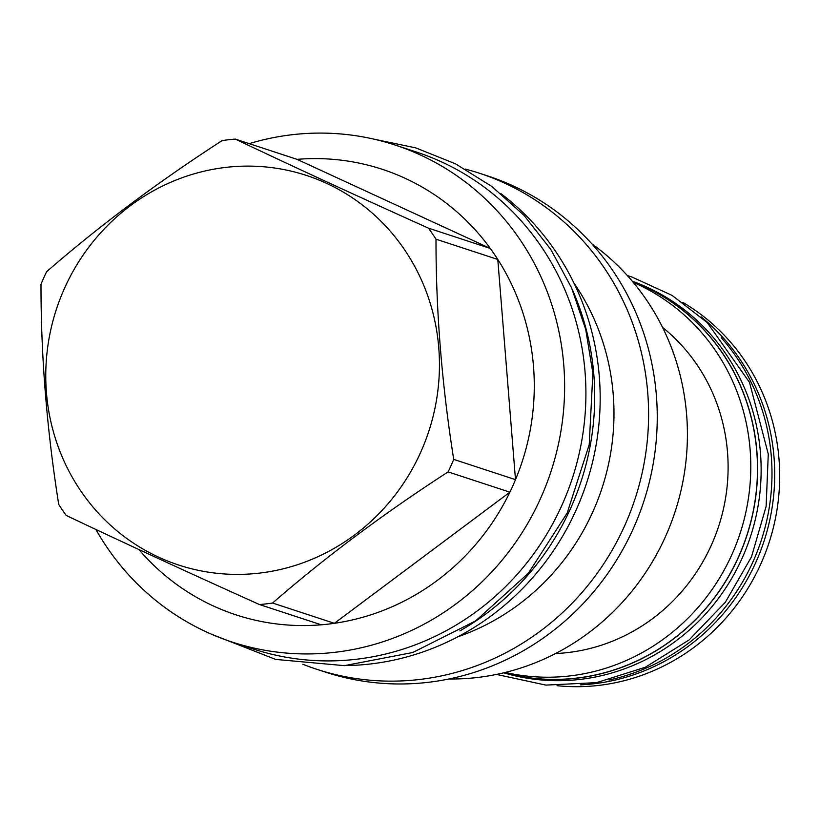 <?xml version="1.0" encoding="UTF-8"?>
<svg xmlns="http://www.w3.org/2000/svg" width="820" height="820" viewBox="0 0 820 820"><rect width="100%" height="100%" fill="white"/><g stroke="black" fill="none" stroke-linecap="round" stroke-linejoin="round"><path stroke-width="1.23" d="M448.929 678.98A239.173 228.595 108.2 0 0 476.809 677.566A239.173 228.595 -71.8 0 0 679.103 498.16A239.173 228.595 -71.8 0 0 591.712 243.724M555.55 653.54A182.399 174.332 -71.8 0 0 727.504 452.158A182.399 174.332 108.2 0 0 662.539 327.375M633.265 282.408A206.025 196.913 108.2 0 1 750.115 449.585A206.025 196.913 108.2 0 1 505.325 672.431M632.589 281.598A206.025 196.913 108.2 0 1 756.788 451.769A206.025 196.913 108.2 0 1 504.3 672.677M504.044 672.738A206.148 197.036 -71.8 0 0 756.911 451.758A206.148 197.036 108.2 0 0 632.425 281.393M503.777 672.81A206.148 197.036 -71.8 0 0 760.458 452.917A206.148 197.036 108.2 0 0 632.24 281.178M609.004 679.995A206.148 197.036 -71.8 0 0 771.312 456.484A206.148 197.036 108.2 0 0 721.282 337.727M701.09 316.838A206.025 196.913 108.2 0 1 774.029 457.427A206.025 196.913 108.2 0 1 580.375 684.864M682.783 302.354A206.025 196.913 108.2 0 1 779 459.056A206.025 196.913 -71.8 0 1 557.036 685.694M479.331 173.204A261.016 249.475 -71.8 0 1 646.672 446.387A261.016 249.475 -71.8 0 1 418.753 679.575A261.016 249.475 108.2 0 1 316.612 669.233L325.273 672.072A261.016 249.475 -71.8 0 0 427.415 682.414A261.016 249.475 -71.8 0 0 655.334 449.227A261.016 249.475 -71.8 0 0 487.982 176.044L479.331 173.204A261.016 249.475 -71.8 0 0 465.268 169.063M316.612 669.233A261.016 249.475 108.2 0 1 302.836 664.241M457.827 636.802A230.153 219.975 -71.8 0 0 573.897 282.972M500.815 193.54A261.529 249.967 -71.8 0 1 590.195 471.151A261.529 249.967 -71.8 0 1 369.892 664.036A261.529 249.967 108.2 0 1 345.958 665.573M459.887 630.887A261.529 249.967 -71.8 0 0 572.063 288.978M231.998 642.009A261.529 249.967 108.2 0 0 334.334 652.371A261.529 249.967 -71.8 0 0 562.704 418.733A261.529 249.967 -71.8 0 0 395.025 145.017L416.314 151.997A261.529 249.967 108.2 0 1 585.049 371.952A261.529 249.967 -71.8 0 1 253.288 648.999L231.998 642.009A261.529 249.967 108.2 0 1 95.899 529.464M395.025 145.017A261.529 249.967 -71.8 0 0 292.678 134.654A261.529 249.967 108.2 0 0 249.188 143.654M272.588 603.038L334.375 623.313A234.469 224.106 -71.8 0 1 327.815 624.163A234.469 224.106 108.2 0 1 321.245 624.809L259.458 604.545A234.469 224.106 -71.8 0 0 266.029 603.889A234.469 224.106 -71.8 0 0 272.588 603.038C325.079 557.354 383.575 513.648 448.099 471.91A234.469 224.106 -71.8 0 0 453.716 459.395C441.795 384.016 435.891 310.606 436.004 239.184A234.469 224.106 -71.8 0 0 428.491 228.165C358.063 196.492 293.652 166.808 235.258 139.082A234.469 224.106 -71.8 0 0 228.688 139.738A234.469 224.106 -71.8 0 0 222.128 140.579C157.614 182.317 99.107 226.033 46.617 271.717A234.469 224.106 -71.8 0 0 41 284.232C40.887 355.665 46.791 429.065 58.722 504.443A234.469 224.106 -71.8 0 0 66.236 515.462C124.619 543.178 189.03 572.872 259.458 604.545M138.908 549.543A234.469 224.106 -71.8 0 0 321.245 624.809M448.099 471.91L509.886 492.174A234.469 224.106 -71.8 0 1 334.375 623.313L509.886 492.174A234.469 224.106 -71.8 0 0 515.503 479.659A234.469 224.106 -71.8 0 0 497.791 259.448A234.469 224.106 -71.8 0 0 490.278 248.429A234.469 224.106 -71.8 0 0 297.045 159.357L235.258 139.082M258.935 573.17A205 195.939 -71.8 0 0 438.772 347.875A205 195.939 -71.8 0 0 226.279 167.341A205 195.939 -71.8 0 0 46.443 392.626A205 195.939 -71.8 0 0 258.935 573.17M436.004 239.184L497.791 259.448L515.503 479.659L453.716 459.395M297.045 159.357L490.278 248.429L428.491 228.165M373.797 139.123L415.75 147.877L455.52 163.836L491.949 186.55L524.021 215.363L550.814 249.464L571.571 287.861L585.726 329.476L592.87 373.12L589.221 444.645L567.184 513.023L528.377 573.241L475.631 620.904L412.778 652.495L344.42 665.655L275.602 659.403L211.396 634.188M627.331 275.561L631.779 276.945L672.072 295.385L707.26 322.588L749.49 382.325L768.278 454.085L766.126 506.411L751.489 556.872L725.3 602.31L689.169 639.887L645.34 667.244L596.56 682.64L545.874 685.1L496.489 674.429"/></g></svg>
